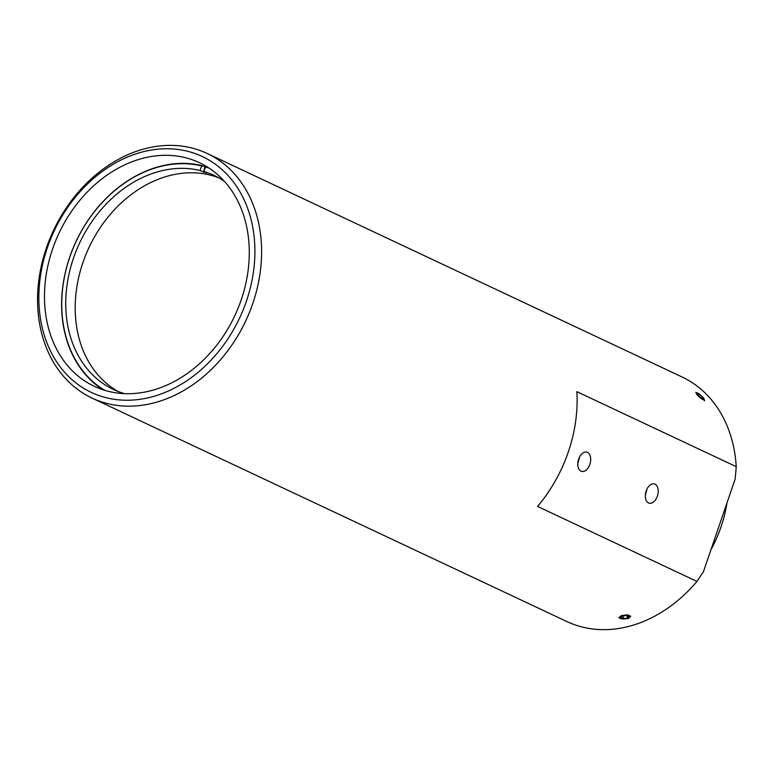 <?xml version="1.0" encoding="UTF-8"?>
<svg xmlns="http://www.w3.org/2000/svg" width="775" height="775" viewBox="0 0 775 775"><rect width="100%" height="100%" fill="white"/><g stroke="black" fill="none" stroke-linecap="round" stroke-linejoin="round"><path stroke-width="1.16" d="M577.811 463.595L579.545 457.047M645.342 495.38L647.077 488.831M246.382 301.272A130.345 102.436 115.2 0 1 60.692 367.505A130.345 102.436 115.2 0 1 133.552 154.7A130.345 102.436 115.2 0 1 246.382 301.272M52.555 249.114A123.564 97.098 115.2 0 1 199.495 162.702A123.564 97.098 115.2 0 1 234.738 315.842A123.564 97.098 115.2 0 1 94.259 386.299A123.564 97.098 115.2 0 1 52.555 249.114M252.766 303.538A135.179 106.233 -64.8 0 0 207.138 153.46A135.179 106.233 -64.8 0 0 53.465 230.533A135.179 106.233 -64.8 0 0 92.022 398.079A135.179 106.233 -64.8 0 0 252.766 303.538M207.138 153.46L682.029 376.95A135.179 106.233 115.2 0 1 736.25 466.676L735.194 478.921L703.419 571.737L696.958 581.434A135.179 106.233 115.2 0 1 566.913 621.569L92.022 398.079M696.958 581.434L537.579 506.433A135.179 106.233 -64.8 0 0 568.288 452.028A135.179 106.233 -64.8 0 0 576.871 391.666L736.25 466.676M628.099 618.692L618.876 617.704L621.453 615.573L628.012 614.827L630.666 616.387L628.099 618.692M703.661 398.011L704.63 400.539L697.016 394.882L695.931 392.47L698.798 393.564L703.661 398.011M587.46 452.358A9.978 6.113 -74.9 0 1 589.988 463.876A9.978 6.113 -74.9 0 1 581.647 471.403A9.978 6.113 -74.9 0 1 578.344 460.176A9.978 6.113 -74.9 0 1 586.83 452.125A9.978 6.113 -74.9 0 1 587.46 452.358M654.991 484.142A9.978 6.113 -74.9 0 1 657.52 495.651A9.978 6.113 -74.9 0 1 649.179 503.178A9.978 6.113 -74.9 0 1 645.875 491.96A9.978 6.113 -74.9 0 1 654.371 483.91A9.978 6.113 -74.9 0 1 654.991 484.142M103.085 389.796A123.564 97.098 115.2 0 1 69.692 257.184A123.564 97.098 115.2 0 1 202.042 165.627L205.036 167.032A123.564 97.098 115.2 0 1 205.278 167.09M224.401 181.311A118.275 92.952 -64.8 0 0 214.132 175.421A118.275 92.952 -64.8 0 0 203.777 171.478L205.733 166.615A123.564 97.098 115.2 0 1 207.816 167.264M218.773 177.814A118.275 92.952 -64.8 0 0 209.531 174.927A118.275 92.952 -64.8 0 0 86.606 252.921A118.275 92.952 -64.8 0 0 118.207 391.52M104.732 390.309A123.109 96.749 115.2 0 1 74.158 245.84A123.109 96.749 115.2 0 1 201.645 165.937L202.042 165.627M205.036 167.032L203.331 172.011L200.086 170.49L201.645 165.937M200.086 170.49A118.275 92.952 -64.8 0 0 75.911 251.546A118.275 92.952 -64.8 0 0 113.402 389.467A118.275 92.952 -64.8 0 0 123.767 393.409M205.336 166.925A123.109 96.749 115.2 0 1 209.26 168.204M203.777 171.478L207.012 172.999A118.275 92.952 -64.8 0 0 203.331 172.011M621.657 618.76A4.679 1.782 -6.3 0 1 622.558 615.767A4.679 1.782 -6.3 0 1 629.377 616.416A4.679 1.782 -6.3 0 1 628.176 618.033A4.679 1.782 -6.3 0 1 627.392 618.363A4.679 1.782 -6.3 0 1 621.657 618.76L620.746 618.528A5.938 2.257 -6.3 0 1 618.896 617.413M630.588 616.096A5.938 2.257 -6.3 0 1 629.019 617.607L628.176 618.033M626.268 615.495L628.883 616.493L627.401 618.121L623.294 618.77L620.668 617.772L622.16 616.135L626.268 615.495M627.149 615.834L627.401 618.121M622.984 616.009L623.294 618.77M703.768 399.009A4.679 1.085 -137.2 0 1 699.602 397.236A4.679 1.085 -137.2 0 1 697.519 393.225A4.679 1.085 -137.2 0 1 699.331 394.223A4.679 1.085 -137.2 0 1 702.954 397.672A4.679 1.085 -137.2 0 1 703.768 399.009L704.204 400.22A5.938 1.376 -137.2 0 1 704.31 400.685M695.853 392.809A5.938 1.376 -137.2 0 1 696.279 392.877L697.519 393.225M698.304 395.686L699.438 394.456L702.489 397.313L703.39 399.299L701.23 398.437L698.178 395.579L697.287 393.584L699.438 394.456M701.394 398.495L702.489 397.313M726.989 502.897A115.862 91.053 115.2 0 1 710.946 549.746"/></g></svg>

